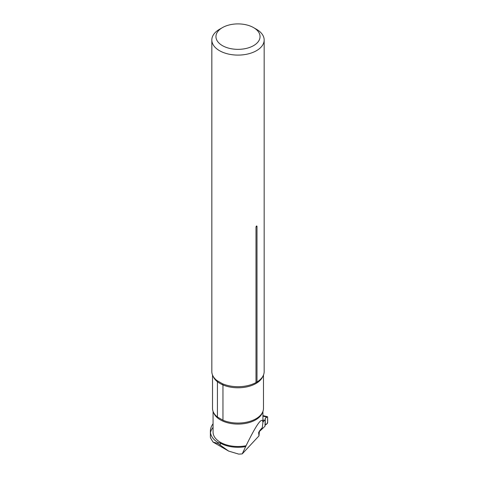 <?xml version="1.0" encoding="UTF-8"?>
<svg xmlns="http://www.w3.org/2000/svg" width="478" height="478" viewBox="0 0 478 478"><rect width="100%" height="100%" fill="white"/><g stroke="black" fill="none" stroke-linecap="round" stroke-linejoin="round"><path stroke-width="0.72" d="M213.069 423.741A32.964 19.03 0 0 0 210.38 431.276A32.964 19.03 0 0 0 210.469 432.715C211.067 436.516 213.558 439.772 217.938 442.479L217.938 443.482L213.057 442.09L228.633 451.089L217.938 443.482M210.38 431.276L210.38 436.551A32.964 19.03 0 0 0 210.451 437.8L213.057 442.09M242.221 453.897L246.074 445.735C256.686 424.04 262.308 416.26 262.93 422.409L262.273 427.714L261.603 428.431C259.853 430.373 258.861 431.807 258.628 432.727L258.974 435.876L242.221 453.897A25.065 14.471 180 0 1 238.677 454.1L228.633 451.089M259.417 431.144L258.974 435.876M262.852 376.317A25.477 14.71 180 0 1 222.963 384.951L222.963 420.222L217.43 417.025L217.43 381.755A25.477 14.71 180 0 1 213.146 376.317M245.608 446.607A25.065 14.471 180 0 1 220.274 443.052L217.938 442.479M222.963 420.222A25.477 14.71 0 0 0 259.602 416.147A25.477 14.71 0 0 0 263.48 408.343L263.48 375.027M212.519 375.027L212.519 408.343A25.477 14.71 0 0 0 216.397 416.147A25.477 14.71 0 0 0 217.43 417.025M222.413 27.628L219.498 29.307A26.165 15.105 0 0 0 211.832 39.991L211.832 371.591A26.165 15.105 180 0 0 216.881 380.512L217.43 381.755A32.964 19.03 180 0 0 222.963 384.951L222.551 383.78A26.165 15.105 180 0 0 255.987 382.561L257.003 381.976A26.165 15.105 180 0 0 258.455 381.008A26.165 15.105 180 0 0 264.167 371.591L264.167 39.991A26.165 15.105 0 0 0 256.501 29.307L253.591 27.628A22.048 12.727 0 0 0 222.413 27.628A22.048 12.727 0 0 0 222.413 45.625A22.048 12.727 0 0 0 253.591 45.625A22.048 12.727 0 0 0 253.591 27.628M216.881 380.512L222.551 383.78M211.832 39.991A26.165 15.105 0 0 0 219.498 50.674A26.165 15.105 0 0 0 248.01 53.948A26.165 15.105 0 0 0 264.167 39.991M255.987 382.561L255.987 227.038C256.333 225.867 256.674 225.67 257.003 226.447L257.003 381.976M259.417 431.497L264.973 426.262L265.248 418.399L266.867 417.091L262.93 416.129M262.93 422.146L264.973 419.798M259.566 430.935L259.566 431.389M262.93 419.959L264.454 420.395M264.4 420.461L262.93 420.037M266.867 417.091L267.62 416.971L267.62 422.815L267.28 423.514L265.248 424.846L264.973 426.262M262.93 415.705L267.62 416.971M265.248 424.846L265.248 418.399C266.198 417.408 266.987 416.935 267.62 416.971C267.447 419.792 268.618 423.968 265.248 424.846L265.248 418.399M213.069 427.422A27.676 15.977 0 0 0 210.469 432.715M220.274 443.052L220.274 445.239M257.003 226.447A1.649 0.95 -0 0 0 255.987 227.038M213.069 411.385L213.069 432.118A24.928 14.394 0 0 0 246.074 445.735M262.47 412.448A24.928 14.394 180 0 1 238.002 424.082A24.928 14.394 180 0 1 213.535 412.448M262.93 422.409L262.93 411.385M267.483 416.714L262.93 415.597"/></g></svg>
